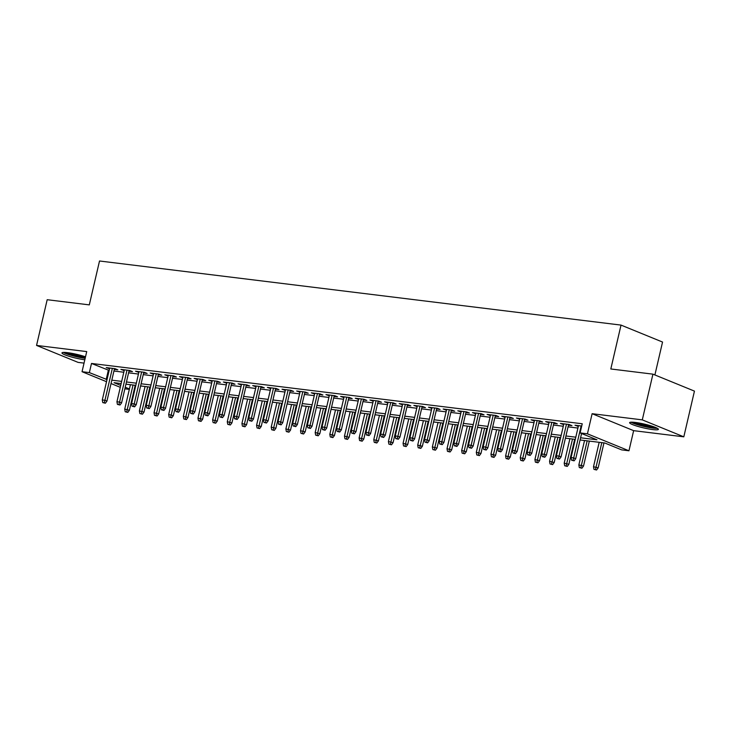 <?xml version="1.0" encoding="UTF-8"?>
<svg xmlns="http://www.w3.org/2000/svg" width="731" height="731" viewBox="0 0 731 731"><rect width="100%" height="100%" fill="white"/><g stroke="black" fill="none" stroke-linecap="round" stroke-linejoin="round"><path stroke-width="1.1" d="M85.509 356.81A14.775 1.937 -166.9 0 0 67.599 352.671A14.775 1.937 -166.9 0 0 61.971 352.899A14.775 1.937 -166.9 0 0 69.628 356.463A14.775 1.937 -166.9 0 0 84.814 359.78M652.756 429.581A14.775 1.937 -166.9 0 0 658.393 429.353A14.775 1.937 -166.9 0 0 650.572 425.744A14.775 1.937 -166.9 0 0 635.257 422.436A14.775 1.937 -166.9 0 0 629.619 422.664A14.775 1.937 -166.9 0 0 637.441 426.274A14.775 1.937 -166.9 0 0 652.756 429.581M129.323 389.376L124.873 388.828M654.894 374.957L662.551 342.053L621.021 325.094L99.517 260.994L89.301 304.882L47.186 299.71L36.55 345.425L78.071 362.384L84.038 363.115M621.021 325.094L610.814 368.972L652.929 374.153L694.45 391.112L683.814 436.827L642.293 419.868L592.119 413.7L587.432 433.821L628.962 450.78L621.633 449.876L604.802 443.004L580.076 439.961M592.119 413.7L633.64 430.66L683.814 436.827M633.64 430.66L628.962 450.78M652.929 374.153L642.293 419.868M114.319 369.393L117.819 369.822L115.014 368.68L106.223 367.592L109.54 368.808M128.976 371.193L132.466 371.622L129.661 370.48L120.871 369.393L124.188 370.608M143.623 372.993L147.114 373.422L144.309 372.28L135.518 371.193L138.835 372.408M158.271 374.793L161.761 375.222L158.956 374.08L150.166 372.993L153.483 374.208M172.918 376.593L176.418 377.022L173.612 375.88L164.822 374.802L168.13 376.008M187.565 378.393L191.065 378.822L188.26 377.68L179.47 376.602L182.777 377.808M202.222 380.193L205.713 380.623L202.907 379.48L194.117 378.402L197.434 379.608M216.869 381.993L220.36 382.423L217.555 381.28L208.764 380.202L212.081 381.408M231.517 383.793L235.007 384.223L232.202 383.081L223.412 382.002L226.729 383.208M246.164 385.593L249.655 386.023L246.85 384.881L238.068 383.802L241.376 385.009M260.812 387.393L264.311 387.823L261.506 386.681L252.716 385.602L256.024 386.809M275.459 389.194L278.959 389.623L276.154 388.481L267.363 387.403L270.68 388.609M290.116 390.994L293.606 391.423L290.801 390.281L282.011 389.203L285.328 390.409M304.763 392.794L308.254 393.223L305.448 392.081L296.658 391.003L299.975 392.209M319.41 394.594L322.901 395.023L320.096 393.881L311.305 392.803L314.622 394.009M334.058 396.394L337.558 396.823L334.752 395.681L325.962 394.603L329.27 395.809M348.705 398.194L352.205 398.623L349.4 397.481L340.609 396.403L343.917 397.609M363.362 399.994L366.852 400.424L364.047 399.281L355.257 398.203L358.574 399.409M378.009 401.803L381.5 402.233L378.695 401.081L369.904 400.003L373.221 401.209M392.657 403.603L396.147 404.033L393.342 402.882L384.552 401.803L387.869 403.009M407.304 405.403L410.804 405.833L407.989 404.682L399.208 403.603L402.516 404.81M421.951 407.204L425.451 407.633L422.646 406.482L413.856 405.403L417.163 406.61M436.599 409.004L440.099 409.433L437.293 408.282L428.503 407.204L431.82 408.41M451.255 410.804L454.746 411.233L451.941 410.082L443.15 409.004L446.467 410.21M465.903 412.604L469.393 413.033L466.588 411.882L457.798 410.804L461.115 412.01M480.55 414.404L484.041 414.833L481.236 413.682L472.445 412.604L475.762 413.81M495.198 416.204L498.697 416.633L495.892 415.482L487.102 414.404L490.41 415.61M509.845 418.004L513.345 418.434L510.54 417.282L501.749 416.204L505.057 417.41M524.502 419.804L527.992 420.234L525.187 419.082L516.397 418.004L519.714 419.21M539.149 421.604L542.64 422.034L539.834 420.882L531.044 419.804L534.361 421.01M553.796 423.404L557.287 423.834L554.482 422.682L545.692 421.604L549.008 422.81M568.444 425.204L571.944 425.634L569.129 424.483L560.348 423.404L563.656 424.61M580.588 437.787L596.944 439.797L580.112 432.916L582.241 423.77L91.494 363.462L109.157 370.443M113.945 371.028L123.804 372.243M128.592 372.828L138.451 374.044M143.239 374.628L153.099 375.844M157.887 376.428L167.755 377.644M172.534 378.229L182.403 379.444M187.191 380.029L197.05 381.244M201.838 381.829L211.698 383.044M216.486 383.629L226.345 384.844M231.133 385.429L240.992 386.644M245.78 387.229L255.649 388.444M260.437 389.029L270.296 390.244M275.084 390.829L284.944 392.044M289.732 392.629L299.591 393.845M304.379 394.429L314.239 395.645M319.027 396.229L328.895 397.445M333.683 398.029L343.543 399.245M348.331 399.83L358.19 401.045M362.978 401.63L372.837 402.845M377.625 403.439L387.485 404.645M392.273 405.239L402.132 406.445M406.92 407.039L416.789 408.245M421.577 408.839L431.436 410.045M436.224 410.639L446.084 411.845M450.872 412.439L460.731 413.645M465.519 414.239L475.378 415.446M480.166 416.04L490.035 417.246M494.823 417.84L504.682 419.046M509.47 419.64L519.33 420.846M524.118 421.44L533.977 422.646M538.765 423.24L548.625 424.446M553.413 425.04L563.281 426.246M568.06 426.84L577.929 428.055M581.712 426.036L574.995 425.204L578.303 426.411M106.534 381.71L82.046 371.704L86.724 351.593L36.55 345.425M82.046 371.704L89.365 372.609L107.028 379.581M91.494 363.462L89.365 372.609M580.112 432.916L587.432 433.821M120.295 387.329L111.03 383.547M121.172 383.565L114.054 382.688L120.734 385.42M125.239 387.256L129.424 388.965M575.288 439.377L565.428 438.161M560.64 437.577L550.781 436.361M545.993 435.777L536.134 434.561M531.346 433.976L521.477 432.761M516.698 432.176L506.83 430.961M502.042 430.376L492.182 429.161M487.394 428.576L477.535 427.361M472.747 426.776L462.887 425.561M458.099 424.976L448.24 423.761M443.452 423.176L433.584 421.961M428.795 421.376L418.936 420.161M414.148 419.576L404.289 418.36M399.501 417.766L389.641 416.56M384.853 415.966L374.994 414.76M370.206 414.166L360.337 412.96M355.558 412.366L345.69 411.16M340.902 410.566L331.042 409.36M326.254 408.766L316.395 407.56M311.607 406.966L301.748 405.76M296.96 405.166L287.1 403.96M282.312 403.366L272.444 402.16M267.656 401.566L257.796 400.36M253.008 399.766L243.149 398.559M238.361 397.966L228.501 396.759M223.713 396.165L213.854 394.959M209.066 394.365L199.197 393.15M194.419 392.565L184.55 391.35M179.762 390.765L169.903 389.55M165.115 388.965L155.255 387.75M150.467 387.165L140.608 385.95M135.82 385.365L125.96 384.15M111.816 380.175L121.675 381.381M126.463 381.975L136.322 383.181M141.11 383.775L150.979 384.981M155.758 385.575L165.626 386.781M170.414 387.375L180.274 388.581M185.062 389.175L194.921 390.381M199.709 390.975L209.569 392.181M214.357 392.775L224.216 393.982M229.004 394.576L238.873 395.791M243.661 396.376L253.52 397.591M258.308 398.176L268.167 399.391M272.955 399.976L282.815 401.191M287.603 401.776L297.462 402.991M302.25 403.576L312.119 404.791M316.898 405.376L326.766 406.591M331.554 407.176L341.414 408.391M346.202 408.976L356.061 410.192M360.849 410.776L370.708 411.992M375.496 412.576L385.356 413.792M390.144 414.376L400.012 415.592M404.8 416.177L414.66 417.392M419.448 417.977L429.307 419.192M434.095 419.777L443.955 420.992M448.743 421.577L458.602 422.792M463.39 423.377L473.259 424.592M478.037 425.177L487.906 426.392M492.694 426.977L502.553 428.192M507.341 428.777L517.201 429.992M521.989 430.577L531.848 431.793M536.636 432.377L546.496 433.593M551.284 434.177L561.152 435.393M565.94 435.978L575.8 437.193M108.325 370.343L106.196 379.48M577.983 425.57L577.801 426.356M563.327 423.77L563.153 424.556M548.679 421.97L548.497 422.756M534.032 420.17L533.849 420.955M519.385 418.37L519.202 419.155M504.737 416.569L504.554 417.355M490.09 414.769L489.907 415.555M475.433 412.969L475.26 413.746M460.786 411.169L460.603 411.946M446.138 409.369L445.956 410.146M431.491 407.569L431.308 408.346M416.844 405.769L416.661 406.546M402.187 403.969L402.013 404.746M387.54 402.169L387.357 402.945M372.892 400.369L372.709 401.145M358.245 398.569L358.062 399.345M343.597 396.769L343.415 397.545M328.95 394.968L328.767 395.745M314.293 393.168L314.12 393.945M299.646 391.368L299.463 392.145M284.999 389.568L284.816 390.345M270.351 387.768L270.168 388.545M255.704 385.968L255.521 386.745M241.047 384.168L240.874 384.945M226.4 382.368L226.217 383.145M211.752 380.568L211.57 381.344M197.105 378.768L196.922 379.544M182.458 376.968L182.275 377.744M167.81 375.167L167.627 375.944M153.154 373.367L152.971 374.144M138.506 371.567L138.323 372.344M123.859 369.767L123.676 370.544M109.211 367.967L109.029 368.744M573.003 460.375L571.541 460.192L574.127 460.832L573.003 460.375L573.698 457.889L571.057 457.56L578.486 425.634M581.127 425.963L573.698 457.889L575.717 458.712L581.574 433.52M574.127 460.832L575.717 458.712M571.057 457.56L571.541 460.192M593.983 469.366L596.569 470.006L593.983 469.366L593.499 466.734L598.159 467.877L603.97 442.904M595.445 469.54L601.823 442.639M593.499 466.734L599.182 442.31M598.159 467.877L596.569 470.006M656.264 427.772A12.783 1.672 13.1 0 1 651.924 427.635A12.783 1.672 13.1 0 1 632.233 422.18M635.221 422.427A11.833 1.553 -166.9 0 0 651.577 426.493A11.833 1.553 -166.9 0 0 653.477 426.676M630.972 422.189A14.675 1.919 -166.9 0 0 653.048 428.101A14.675 1.919 -166.9 0 0 657.388 428.339M85.235 357.98A12.783 1.672 13.1 0 1 71.921 355.275A12.783 1.672 13.1 0 1 64.584 352.415M67.563 352.662A11.833 1.553 -166.9 0 0 72.488 354.325A11.833 1.553 -166.9 0 0 85.49 356.892M63.323 352.424A14.675 1.919 -166.9 0 0 71.209 355.348A14.675 1.919 -166.9 0 0 85.162 358.309M558.356 458.575L556.894 458.392L559.48 459.031L558.356 458.575L559.041 456.089L556.41 455.76L563.839 423.834M566.479 424.163L559.041 456.089L561.07 456.912L568.627 424.428M559.48 459.031L561.07 456.912M556.41 455.76L556.894 458.392M543.709 456.774L542.238 456.592L544.833 457.231L543.709 456.774L544.394 454.289L541.762 453.96L549.191 422.034M551.823 422.363L544.394 454.289L546.413 455.111L553.979 422.628M544.833 457.231L546.413 455.111M541.762 453.96L542.238 456.592M529.061 454.974L527.59 454.792L530.176 455.431L529.061 454.974L529.747 452.489L527.115 452.16L534.544 420.234M537.175 420.563L529.747 452.489L531.766 453.311L539.332 420.828M530.176 455.431L531.766 453.311M527.115 452.16L527.59 454.792M514.405 453.174L512.943 452.992L515.529 453.631L514.405 453.174L515.099 450.689L512.458 450.36L519.887 418.434M522.528 418.762L515.099 450.689L517.119 451.511L524.675 419.027M515.529 453.631L517.119 451.511M512.458 450.36L512.943 452.992M579.336 467.566L581.922 468.205L579.336 467.566L578.851 464.934L583.512 466.076L589.323 441.104M580.798 467.739L587.176 440.839M578.851 464.934L584.535 440.51M583.512 466.076L581.922 468.205M564.688 465.766L567.274 466.405L564.688 465.766L564.204 463.134L568.864 464.276L574.676 439.304M566.15 465.939L572.519 439.039M564.204 463.134L569.888 438.71M568.864 464.276L567.274 466.405M550.041 463.966L552.627 464.605L550.041 463.966L549.557 461.334L554.208 462.476L560.028 437.494M551.503 464.139L557.872 437.239M549.557 461.334L555.24 436.91M554.208 462.476L552.627 464.605M535.384 462.166L537.97 462.805L535.384 462.166L534.909 459.534L539.56 460.676L545.372 435.694M536.856 462.339L543.224 435.438M534.909 459.534L540.593 435.109M539.56 460.676L537.97 462.805M499.757 451.374L498.295 451.191L500.881 451.831L499.757 451.374L500.452 448.889L497.811 448.56L505.24 416.633M507.881 416.962L500.452 448.889L502.471 449.711L510.028 417.227M500.881 451.831L502.471 449.711M497.811 448.56L498.295 451.191M520.737 460.366L523.323 460.996L520.737 460.366L520.253 457.734L524.913 458.876L530.724 433.894M522.199 460.539L528.577 433.638M520.253 457.734L525.936 433.309M524.913 458.876L523.323 460.996M485.11 449.574L483.648 449.391L486.234 450.031L485.11 449.574L485.804 447.089L483.164 446.76L490.592 414.833M493.233 415.162L485.804 447.089L487.824 447.911L495.38 415.418M486.234 450.031L487.824 447.911M483.164 446.76L483.648 449.391M470.462 447.774L469 447.591L471.586 448.231L470.462 447.774L471.148 445.289L468.516 444.96L475.945 413.033M478.577 413.362L471.148 445.289L473.167 446.111L480.733 413.618M471.586 448.231L473.167 446.111M468.516 444.96L469 447.591M455.815 445.974L454.344 445.791L456.93 446.431L455.815 445.974L456.5 443.489L453.869 443.16L461.298 411.233M463.929 411.562L456.5 443.489L458.52 444.311L466.086 411.818M456.93 446.431L458.52 444.311M453.869 443.16L454.344 445.791M441.159 444.174L439.696 443.991L442.282 444.631L441.159 444.174L441.853 441.688L439.212 441.36L446.65 409.433M449.282 409.753L441.853 441.688L443.872 442.511L451.429 410.018M442.282 444.631L443.872 442.511M439.212 441.36L439.696 443.991M426.511 442.374L425.049 442.191L427.635 442.831L426.511 442.374L427.206 439.888L424.565 439.559L431.994 407.633M434.634 407.953L427.206 439.888L429.225 440.711L436.782 408.218M427.635 442.831L429.225 440.711M424.565 439.559L425.049 442.191M506.09 458.565L508.675 459.196L506.09 458.565L505.605 455.925L510.265 457.076L516.077 432.094M507.552 458.739L513.93 431.829M505.605 455.925L511.289 431.509M510.265 457.076L508.675 459.196M491.442 456.765L494.028 457.396L491.442 456.765L490.958 454.125L495.618 455.276L501.429 430.294M492.904 456.939L499.282 430.029M490.958 454.125L496.641 429.709M495.618 455.276L494.028 457.396M476.795 454.965L479.381 455.596L476.795 454.965L476.31 452.325L480.971 453.476L486.782 428.494M478.257 455.139L484.626 428.229M476.31 452.325L481.994 427.909M480.971 453.476L479.381 455.596M462.138 453.165L464.733 453.796L462.138 453.165L461.663 450.524L466.314 451.676L472.135 426.694M463.609 453.339L469.978 426.429M461.663 450.524L467.347 426.109M466.314 451.676L464.733 453.796M447.491 451.356L450.077 451.996L447.491 451.356L447.016 448.724L451.667 449.876L457.478 424.894M448.962 451.539L455.331 424.629M447.016 448.724L452.69 424.309M451.667 449.876L450.077 451.996M411.864 440.574L410.402 440.391L412.988 441.031L411.864 440.574L412.558 438.088L409.917 437.759L417.346 405.833M419.987 406.153L412.558 438.088L414.578 438.911L422.134 406.418M412.988 441.031L414.578 438.911M409.917 437.759L410.402 440.391M432.843 449.556L435.429 450.195L432.843 449.556L432.359 446.924L437.019 448.076L442.831 423.094M434.305 449.739L440.683 422.829M432.359 446.924L438.043 422.509M437.019 448.076L435.429 450.195M397.216 438.774L395.754 438.591L398.34 439.23L397.216 438.774L397.902 436.279L395.27 435.959L402.699 404.033M405.339 404.353L397.902 436.279L399.93 437.111L407.487 404.618M398.34 439.23L399.93 437.111M395.27 435.959L395.754 438.591M418.196 447.756L420.782 448.395L418.196 447.756L417.712 445.124L422.372 446.275L428.183 421.294M419.658 447.939L426.036 421.029M417.712 445.124L423.395 420.709M422.372 446.275L420.782 448.395M382.569 436.974L381.098 436.791L383.693 437.43L382.569 436.974L383.254 434.479L380.623 434.159L388.051 402.233M390.683 402.553L383.254 434.479L385.274 435.31L392.839 402.818M383.693 437.43L385.274 435.31M380.623 434.159L381.098 436.791M403.549 445.956L406.134 446.595L403.549 445.956L403.064 443.324L407.724 444.475L413.536 419.493M405.011 446.138L411.379 419.228M403.064 443.324L408.748 418.909M407.724 444.475L406.134 446.595M367.921 435.173L366.45 434.991L369.036 435.63L367.921 435.173L368.607 432.679L365.975 432.359L373.404 400.433M376.036 400.752L368.607 432.679L370.626 433.51L378.192 401.017M369.036 435.63L370.626 433.51M365.975 432.359L366.45 434.991M388.901 444.156L391.487 444.795L388.901 444.156L388.417 441.524L393.068 442.675L398.888 417.693M390.363 444.338L396.732 417.428M388.417 441.524L394.1 417.109M393.068 442.675L391.487 444.795M353.265 433.373L351.803 433.191L354.389 433.83L353.265 433.373L353.959 430.879L351.319 430.559L358.747 398.633M361.388 398.952L353.959 430.879L355.979 431.71L363.535 399.217M354.389 433.83L355.979 431.71M351.319 430.559L351.803 433.191M374.245 442.356L376.83 442.995L374.245 442.356L373.769 439.724L378.42 440.875L384.232 415.893M375.716 442.538L382.085 415.628M373.769 439.724L379.453 415.309M378.42 440.875L376.83 442.995M338.617 431.573L337.155 431.391L339.741 432.03L338.617 431.573L339.312 429.079L336.671 428.759L344.1 396.832M346.741 397.152L339.312 429.079L341.331 429.91L348.888 397.417M339.741 432.03L341.331 429.91M336.671 428.759L337.155 431.391M359.597 440.555L362.183 441.195L359.597 440.555L359.113 437.924L363.773 439.075L369.584 414.093M361.059 440.738L367.437 413.828M359.113 437.924L364.796 413.508M363.773 439.075L362.183 441.195M323.97 429.773L322.508 429.59L325.094 430.23L323.97 429.773L324.665 427.279L322.024 426.959L329.453 395.032M332.093 395.352L324.665 427.279L326.684 428.11L334.241 395.617M325.094 430.23L326.684 428.11M322.024 426.959L322.508 429.59M309.323 427.973L307.861 427.79L310.447 428.43L309.323 427.973L310.008 425.479L307.376 425.159L314.805 393.232M317.437 393.552L310.008 425.479L312.027 426.31L319.593 393.817M310.447 428.43L312.027 426.31M307.376 425.159L307.861 427.79M294.675 426.173L293.204 425.99L295.79 426.63L294.675 426.173L295.361 423.678L292.729 423.359L300.158 391.432M302.789 391.752L295.361 423.678L297.38 424.51L304.946 392.017M295.79 426.63L297.38 424.51M292.729 423.359L293.204 425.99M280.019 424.373L278.557 424.19L281.143 424.83L280.019 424.373L280.713 421.878L278.072 421.559L285.51 389.632M288.142 389.952L280.713 421.878L282.733 422.71L290.289 390.217M281.143 424.83L282.733 422.71M278.072 421.559L278.557 424.19M265.371 422.573L263.909 422.39L266.495 423.03L265.371 422.573L266.066 420.078L263.425 419.758L270.854 387.832M273.495 388.152L266.066 420.078L268.085 420.91L275.642 388.417M266.495 423.03L268.085 420.91M263.425 419.758L263.909 422.39M250.724 420.773L249.262 420.59L251.848 421.23L250.724 420.773L251.418 418.278L248.778 417.958L256.206 386.032M258.847 386.352L251.418 418.278L253.438 419.11L260.994 386.617M251.848 421.23L253.438 419.11M248.778 417.958L249.262 420.59M236.076 418.973L234.614 418.79L237.2 419.43L236.076 418.973L236.762 416.478L234.13 416.158L241.559 384.232M244.2 384.552L236.762 416.478L238.79 417.3L246.347 384.817M237.2 419.43L238.79 417.3M234.13 416.158L234.614 418.79M221.429 417.173L219.958 416.99L222.553 417.629L221.429 417.173L222.114 414.678L219.483 414.358L226.912 382.432M229.543 382.752L222.114 414.678L224.134 415.5L231.7 383.017M222.553 417.629L224.134 415.5M219.483 414.358L219.958 416.99M206.782 415.363L205.31 415.19L207.896 415.829L206.782 415.363L207.467 412.878L204.835 412.558L212.264 380.632M214.896 380.952L207.467 412.878L209.486 413.7L217.052 381.216M207.896 415.829L209.486 413.7M204.835 412.558L205.31 415.19M192.125 413.563L190.663 413.39L193.249 414.029L192.125 413.563L192.82 411.078L190.179 410.758L197.608 378.832M200.248 379.151L192.82 411.078L194.839 411.9L202.396 379.416M193.249 414.029L194.839 411.9M190.179 410.758L190.663 413.39M177.478 411.763L176.016 411.59L178.602 412.229L177.478 411.763L178.172 409.278L175.531 408.958L182.96 377.032M185.601 377.351L178.172 409.278L180.191 410.1L187.748 377.616M178.602 412.229L180.191 410.1M175.531 408.958L176.016 411.59M162.83 409.963L161.368 409.789L163.954 410.429L162.83 409.963L163.525 407.478L160.884 407.158L168.313 375.231M170.953 375.551L163.525 407.478L165.544 408.3L173.101 375.816M163.954 410.429L165.544 408.3M160.884 407.158L161.368 409.789M148.183 408.163L146.721 407.989L149.307 408.629L148.183 408.163L148.868 405.678L146.237 405.358L153.665 373.422M156.297 373.751L148.868 405.678L150.888 406.5L158.453 374.016M149.307 408.629L150.888 406.5M146.237 405.358L146.721 407.989M133.535 406.363L132.064 406.189L134.65 406.829L133.535 406.363L134.221 403.877L131.589 403.558L139.018 371.622M141.65 371.951L134.221 403.877L136.24 404.7L143.806 372.216M134.65 406.829L136.24 404.7M131.589 403.558L132.064 406.189M118.879 404.563L117.417 404.389L120.003 405.02L118.879 404.563L119.573 402.077L116.933 401.758L124.371 369.822M127.002 370.151L119.573 402.077L121.593 402.9L129.149 370.416M120.003 405.02L121.593 402.9M116.933 401.758L117.417 404.389M104.231 402.763L102.769 402.589L105.355 403.22L104.231 402.763L104.926 400.277L102.285 399.948L109.714 368.022M112.355 368.351L104.926 400.277L106.945 401.1L114.502 368.616M105.355 403.22L106.945 401.1M102.285 399.948L102.769 402.589M344.95 438.755L347.536 439.395L344.95 438.755L344.465 436.124L349.126 437.275L354.937 412.293M346.412 438.938L352.79 412.028M344.465 436.124L350.149 411.708M349.126 437.275L347.536 439.395M330.302 436.955L332.888 437.595L330.302 436.955L329.818 434.324L334.478 435.475L340.29 410.493M331.764 437.138L338.142 410.228M329.818 434.324L335.502 409.908M334.478 435.475L332.888 437.595M315.655 435.155L318.241 435.795L315.655 435.155L315.171 432.524L319.831 433.675L325.642 408.693M317.117 435.338L323.486 408.428M315.171 432.524L320.854 408.108M319.831 433.675L318.241 435.795M300.998 433.355L303.593 433.995L300.998 433.355L300.523 430.723L305.174 431.875L310.995 406.893M302.47 433.538L308.838 406.628M300.523 430.723L306.207 406.308M305.174 431.875L303.593 433.995M286.351 431.555L288.937 432.195L286.351 431.555L285.876 428.923L290.527 430.075L296.338 405.093M287.822 431.738L294.191 404.828M285.876 428.923L291.55 404.508M290.527 430.075L288.937 432.195M271.704 429.755L274.289 430.395L271.704 429.755L271.219 427.123L275.879 428.275L281.691 403.293M273.166 429.938L279.544 403.028M271.219 427.123L276.903 402.708M275.879 428.275L274.289 430.395M257.056 427.955L259.642 428.594L257.056 427.955L256.572 425.323L261.232 426.475L267.043 401.493M258.518 428.138L264.896 401.228M256.572 425.323L262.255 400.908M261.232 426.475L259.642 428.594M242.409 426.155L244.995 426.794L242.409 426.155L241.924 423.523L246.585 424.674L252.396 399.693M243.871 426.337L250.24 399.428M241.924 423.523L247.608 399.108M246.585 424.674L244.995 426.794M227.761 424.355L230.347 424.994L227.761 424.355L227.277 421.723L231.928 422.874L237.749 397.892M229.223 424.537L235.592 397.627M227.277 421.723L232.961 397.308M231.928 422.874L230.347 424.994M213.105 422.555L215.691 423.194L213.105 422.555L212.63 419.923L217.281 421.074L223.092 396.092M214.576 422.737L220.945 395.827M212.63 419.923L218.313 395.498M217.281 421.074L215.691 423.194M198.457 420.754L201.043 421.394L198.457 420.754L197.973 418.123L202.633 419.274L208.445 394.292M199.919 420.937L206.297 394.027M197.973 418.123L203.657 393.698M202.633 419.274L201.043 421.394M183.81 418.954L186.396 419.594L183.81 418.954L183.326 416.323L187.986 417.474L193.797 392.492M185.272 419.137L191.65 392.227M183.326 416.323L189.009 391.898M187.986 417.474L186.396 419.594M169.163 417.154L171.748 417.794L169.163 417.154L168.678 414.523L173.338 415.674L179.15 390.692M170.625 417.337L177.003 390.427M168.678 414.523L174.362 390.098M173.338 415.674L171.748 417.794M154.515 415.354L157.101 415.994L154.515 415.354L154.031 412.723L158.691 413.874L164.502 388.892M155.977 415.537L162.346 388.627M154.031 412.723L159.714 388.298M158.691 413.874L157.101 415.994M139.859 413.554L142.454 414.194L139.859 413.554L139.383 410.923L144.034 412.074L149.855 387.092M141.33 413.737L147.699 386.827M139.383 410.923L145.067 386.498M144.034 412.074L142.454 414.194M125.211 411.754L127.797 412.394L125.211 411.754L124.736 409.122L129.387 410.274L135.198 385.292M126.682 411.937L133.051 385.027M124.736 409.122L130.41 384.698M129.387 410.274L127.797 412.394"/></g></svg>
